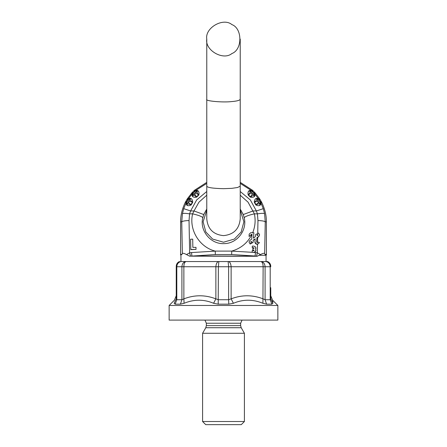 <?xml version="1.0" encoding="UTF-8"?>
<svg xmlns="http://www.w3.org/2000/svg" width="447" height="447" viewBox="0 0 447 447"><rect width="100%" height="100%" fill="white"/><g stroke="black" fill="none" stroke-linecap="round" stroke-linejoin="round"><path stroke-width="0.67" d="M190.808 249.493L196.032 249.398L195.993 247.342L192.858 247.398L192.707 239.162L190.618 239.201L190.808 249.644L190.618 239.201M196.032 249.398L190.808 249.644M266.054 261.551L266.054 255.276L266.429 254.902L265.11 254.533L266.429 254.902L266.367 221.824C266.451 215.258 264.825 208.643 261.489 201.96L261.02 203.156L263.289 208.665L256.377 210.95L253.008 210.95L243.252 214.543L244.191 217.7C245.14 216.471 248.538 215.186 254.388 213.85L248.079 202.2L240.229 195.188M206.771 195.188L198.921 202.2L193.992 210.95L203.748 214.543L206.771 209.04M192.014 192.735L192.791 194.395L193.35 192.657L194.339 191.674L194.484 190.271L191.947 192.802L193.35 192.657L194.724 193.981L196.619 191.579L196.071 191.109L194.339 191.674L195.657 193.043L198.58 194.758L196.619 191.579L198.367 191.104C199.049 192.098 199.194 193.406 198.803 195.009L196.691 197.121C195.082 197.518 193.78 197.373 192.78 196.686L192.081 195.792L192.791 194.389L196.691 197.121M194.411 190.338L196.071 191.109L197.479 190.405L195.758 190.411L206.771 183.399M248.633 191.104L250.381 191.579L251.343 193.043L252.661 191.674L250.929 191.109L248.197 195.009C247.8 193.406 247.945 192.098 248.633 191.104L249.527 190.405L250.929 191.109L251.907 190.808L251.242 190.411L252.516 190.266L251.907 190.808M252.589 190.338L252.661 191.674L253.65 192.657L252.276 193.981L250.566 196.898L248.42 194.758L251.343 193.043L253.745 194.942L254.209 194.389L253.65 192.657L254.986 192.735L254.209 194.395L254.913 195.803L254.913 194.082L258.422 198.658L259.746 198.937L257.293 199.563L254.293 202.318C254.332 200.664 254.807 199.44 255.729 198.652L256.774 198.211L258.422 198.658L258.969 199.217M250.309 197.121L253.745 194.942L254.22 196.686C253.22 197.373 251.918 197.518 250.309 197.121L248.197 195.009M206.771 210.168L203.111 221.801L205.843 232.015L212.632 239.072L223.5 242.207L234.368 239.072L241.156 232.015L243.889 221.801L240.229 210.168M206.771 191.5L196.663 199.943L190.623 210.95L189.567 213.85C185.661 213.236 183.281 213.185 182.426 213.716L183.711 208.665L185.98 203.156L185.561 201.876L187.332 203.681L191.21 204.905C189.763 205.704 188.466 205.899 187.321 205.491L186.416 204.81L185.98 203.156L186.192 202.407M255.969 250.359L255.623 249.253L255.807 247.225L254.058 246.135L252.281 246.101L252.253 247.75L254.03 247.783L254.019 248.403L252.868 248.381L252.834 250.029L253.985 250.046L253.974 250.666L252.197 250.633L252.169 252.281L253.946 252.315L255.729 251.287L255.969 250.359L254.432 252.482L255.455 252.566L255.12 256.002L231.635 254.544L215.359 254.544L190.5 256.159L189.634 252.851L189.036 220.55L189.567 213.85L192.612 213.85L193.992 210.95L190.623 210.95L183.711 208.665M189.036 220.55C184.963 220.684 182.532 221.109 181.756 221.824L182.426 213.716M187.321 205.491L187.332 203.681L189.159 201.228L189.707 199.563L189.053 199.256L187.528 200.245L189.159 201.228L192.422 202.128L189.707 199.563L191.271 198.652C192.193 199.44 192.668 200.664 192.707 202.318L191.21 204.905M192.087 195.803L191.947 192.808L187.31 198.854L190.238 198.211L189.059 199.256L187.304 198.854L185.516 201.955C182.175 208.643 180.549 215.258 180.633 221.824L180.571 254.902L181.89 254.533L182.342 253.572C182.812 252.974 184.198 253.309 186.488 254.578L189.634 252.851L191.545 252.566L215.23 251.108C199.211 247.13 188.785 229.59 192.612 213.85C198.462 215.186 201.86 216.471 202.809 217.7L203.748 214.543M185.561 201.876L186.829 201.457L186.416 204.81M259.746 198.937L259.472 200.245L256.774 198.211M255.729 198.652L257.293 199.563L257.841 201.228L254.578 202.128L256.092 204.754L260.266 203.273L260.171 201.457L261.489 201.96L259.69 198.854L255.053 192.808L254.913 194.082L254.511 193.411M257.841 201.228L258.506 202.379L260.171 201.457L259.472 200.245L257.841 201.228M260.808 202.407L261.02 203.156L260.579 204.815L260.266 203.273L261.439 201.876M260.584 204.81L259.679 205.491C258.534 205.899 257.237 205.698 255.79 204.905L254.293 202.318M255.79 204.905L258.506 202.379L259.668 203.681L259.679 205.491M254.986 192.735L252.516 190.266L240.229 182.354M254.919 195.792L254.22 196.686M249.521 190.405L251.242 190.411L240.229 183.399M206.771 182.354L194.484 190.266L195.758 190.411L195.093 190.808M197.473 190.405L198.367 191.104M192.78 196.686L193.255 194.942L194.724 193.981L196.434 196.898L198.58 194.758L198.803 195.009M190.226 198.211L191.271 198.652M187.254 198.937L187.528 200.245L186.829 201.457L188.494 202.379L190.908 204.754L192.422 202.128L192.707 202.318M252.6 232.943C255.17 226.763 255.768 220.399 254.388 213.85L257.433 213.85L256.377 210.95L250.337 199.943L240.229 191.5M257.735 233.043L257.964 220.55L257.433 213.85C261.339 213.236 263.719 213.185 264.574 213.716L265.244 221.824L264.658 253.572L265.11 254.533L266.367 254.17M263.289 208.665L264.574 213.716M244.191 217.7C247.476 229.998 237.139 243.738 223.941 243.621C210.414 244.33 199.412 230.306 202.809 217.7M190.5 256.159L257.137 256.282L260.512 254.578L257.366 252.851L256.5 256.159L191.88 256.002L191.545 252.566M215.365 254.544L215.23 251.108L231.769 251.108L252.169 252.304M257.964 220.55C262.037 220.684 264.468 221.109 265.244 221.824L266.367 221.824M251.454 241.324L251.393 242.056C250.884 242.492 250.7 242.386 250.84 241.738L251.454 241.324M251.454 241.548L250.706 242.134M257.774 235.318L257.701 234.709L257.221 234.999L257.159 235.731M257.774 235.1L257.159 235.508L257.221 234.781C257.729 234.345 257.913 234.452 257.774 235.1L257.93 234.809M253.89 232.747L250.75 232.691L249.158 234.206L249.113 236.536L251.415 234.351L252.069 234.362L251.644 239.206L249.901 240.374L249.013 242.028L250.013 243.749L253.058 242.196L253.242 240.128L255.187 238.821L254.941 241.637C255.874 244.492 257.377 244.822 259.456 242.626L257.885 242.062C257.299 242.682 256.869 242.587 256.606 241.777L256.969 237.625L258.712 236.457L259.601 234.809L258.601 233.088L255.555 234.636L255.371 236.703L253.427 238.011L253.89 232.747L253.427 238.234M256.969 237.625L256.606 241.833M254.941 241.637L254.93 242.056M251.415 234.351L249.113 236.536M259.601 234.809L258.712 236.692L256.969 237.849M255.455 252.566L257.366 252.851L257.522 244.341L259.456 242.626M257.522 244.341C255.818 244.218 254.958 243.392 254.941 241.861M255.187 239.044L253.242 240.352L253.058 242.419L250.158 244.045L249.013 242.028M252.069 234.586L251.415 234.574M231.635 254.544L231.764 251.108C240.872 248.437 247.565 242.928 251.851 234.58M254.432 252.482L252.169 252.281M254.03 248.007L252.253 247.75M256.008 248.091L255.695 249.37M253.985 250.27L252.834 250.029M256.517 256.282L257.137 256.282L256.5 256.159M186.488 254.578L189.863 256.282M187.941 255.276C178.733 255.276 178.733 255.276 187.941 255.276M260.512 254.578C262.814 253.309 264.194 252.974 264.658 253.572M266.429 254.902L266.054 255.276L259.059 255.276M245.571 261.551L228.149 261.551L228.618 266.747L231.127 266.736C230.898 263.864 230.065 262.138 228.624 261.551L261.009 261.551C262.406 262.138 263.115 263.864 263.132 266.736L270.2 266.747C269.971 263.842 268.546 262.11 265.937 261.551L180.946 261.551L180.946 255.276L180.571 254.902M270.748 287.689L270.759 289.304M272.603 300.323L270.759 295.752L270.759 298.853L270.759 289.516M176.252 277.235L176.241 298.853C176.241 294.757 176.241 294.757 176.241 298.853L176.8 299.725L181.912 299.725L183.868 298.853L184.08 303.289L180.42 304.161L181.912 299.725L181.912 266.747L183.868 266.736L228.618 266.747L228.618 299.725L218.382 299.725L215.873 298.853C205.207 294.757 194.54 294.757 183.868 298.853L183.868 266.736C183.885 263.864 184.594 262.138 185.991 261.551L185.706 261.551C183.387 262.11 182.119 263.842 181.912 266.747L176.8 266.747L176.8 299.725L175.123 304.161L174.162 303.289L176.241 298.853L176.241 266.736L176.8 266.747C177.029 263.842 178.454 262.11 181.063 261.551L180.867 261.551C178.029 262.138 176.487 263.864 176.241 266.736L176.241 266.736M270.759 289.427L270.759 298.853L270.2 299.725L265.088 299.725L263.132 298.853C252.46 294.757 241.793 294.757 231.127 298.853L228.618 299.725L228.797 304.161L233.418 303.289L231.127 298.853L231.127 266.736L263.132 266.736L262.92 303.289C252.924 299.194 243.095 299.194 233.418 303.289L228.797 304.161L218.203 304.161L213.582 303.289L215.873 298.853L215.873 266.736C216.102 263.864 216.935 262.138 218.376 261.551L201.429 261.551M218.851 261.551L218.376 261.551L218.851 261.551L218.382 266.747L218.203 304.161M180.867 261.551C178.671 261.551 178.671 261.551 180.867 261.551L181.052 261.551M179.353 261.551L179.37 261.551C177.37 262.534 176.336 264.127 176.241 266.328M270.759 266.328C270.703 264.205 269.67 262.613 267.647 261.551L266.133 261.551C268.971 262.138 270.513 263.864 270.759 266.736L270.2 266.747L270.2 299.725L271.877 304.161L266.58 304.161L262.92 303.289M266.133 261.551L267.647 261.551M176.241 295.752L174.408 300.188L169.134 305.463L277.866 305.463L272.592 300.188L272.838 303.289L271.877 304.161M272.838 303.289L270.759 298.853M213.582 303.289C203.905 299.194 194.076 299.194 184.08 303.289M174.162 303.289C174.481 299.194 174.481 299.194 174.162 303.289M169.134 305.463L169.134 320.097L277.866 320.097L277.866 305.463M223.5 333.272L202.592 333.272L205.793 327.724L241.207 327.724L244.408 333.272L223.5 333.272M202.592 421.515L205.726 424.65L241.274 424.65L244.408 421.515L202.592 421.515L202.592 333.272M206.771 39.068C204.765 50.232 223.198 60.876 231.864 53.551C242.537 49.712 242.537 28.424 231.864 24.579C223.198 17.26 204.765 27.904 206.771 39.068L206.771 99.335C204.765 101.044 223.198 102.67 231.864 101.553C236.787 101.151 239.575 100.413 240.229 99.335L240.229 39.068M240.229 99.335L240.229 186.125L237.653 187.489L231.864 188.343L223.5 188.684C212.755 188.416 207.179 187.567 206.771 186.125L206.771 99.335M240.229 209.04L243.252 214.543M182.342 253.572L181.756 221.824L180.633 221.824M192.489 193.411L188.031 199.217M180.633 254.17L181.89 254.533M257.69 235.373L257.701 234.709M257.556 242.643L257.651 237.391M261.288 261.551C263.613 262.11 264.881 263.842 265.088 266.747L265.088 299.725L266.58 304.161M180.42 304.161L175.123 304.161M242.062 320.097L240.648 323.237L206.352 323.237L204.938 320.097M240.648 323.237L240.648 325.634L206.352 325.634L205.793 327.724M206.352 323.237L206.352 325.634M240.648 325.634L241.207 327.724M244.408 421.515L244.408 333.272M206.771 186.125L206.771 218.896C207.766 229.054 213.342 234.63 223.5 235.619C233.658 234.63 239.234 229.054 240.229 218.896L240.229 186.125"/></g></svg>
